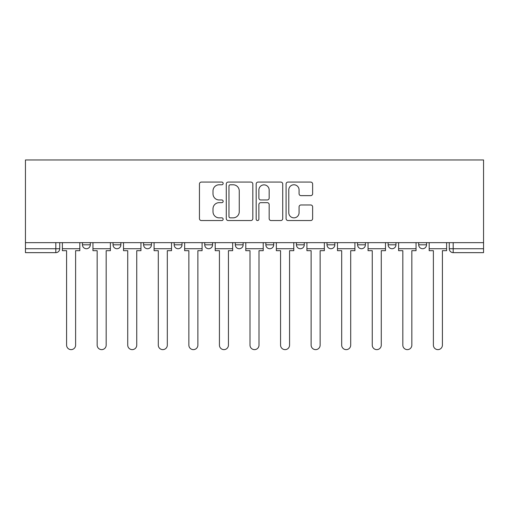 <?xml version="1.0" encoding="UTF-8"?>
<svg xmlns="http://www.w3.org/2000/svg" width="509" height="509" viewBox="0 0 509 509"><rect width="100%" height="100%" fill="white"/><g stroke="black" fill="none" stroke-linecap="round" stroke-linejoin="round"><path stroke-width="0.76" d="M223.152 183.425A1.349 1.349 0 0 0 221.803 182.076L201.373 182.076A1.921 1.921 0 0 0 199.445 184.003L199.445 218.622A1.921 1.921 0 0 0 201.373 220.543L221.803 220.543A1.349 1.349 0 0 0 223.152 219.194A1.349 1.349 0 0 0 221.803 217.852L219.163 217.852A6.153 6.153 0 0 1 213.004 211.699L213.004 208.811A6.153 6.153 0 0 1 219.163 202.658L221.803 202.658A1.349 1.349 0 0 0 223.152 201.309A1.349 1.349 0 0 0 221.803 199.967L219.163 199.967A6.153 6.153 0 0 1 213.004 193.808L213.004 190.926A6.153 6.153 0 0 1 219.163 184.773L221.803 184.773A1.349 1.349 0 0 0 223.152 183.425M418.697 242.653L418.697 244.81L426.529 244.81A3.919 3.919 0 0 1 422.616 248.729A3.919 3.919 0 0 1 418.697 244.81L418.697 242.653M326.994 242.653L326.994 244.81L334.833 244.81A3.919 3.919 0 0 1 330.914 248.729A3.919 3.919 0 0 1 326.994 244.81L326.994 242.653M265.863 242.653L265.863 244.81L273.702 244.81A3.919 3.919 0 0 1 269.783 248.729A3.919 3.919 0 0 1 265.863 244.81L265.863 242.653M235.298 242.653L235.298 244.81L243.137 244.81A3.919 3.919 0 0 1 239.217 248.729A3.919 3.919 0 0 1 235.298 244.81L235.298 242.653M174.167 244.81L174.167 242.653L174.167 244.81A3.919 3.919 0 0 0 178.086 248.729A3.919 3.919 0 0 1 174.167 244.81L182.006 244.81A3.919 3.919 0 0 1 178.086 248.729M113.036 244.81L113.036 242.653L113.036 244.81A3.919 3.919 0 0 0 116.955 248.729A3.919 3.919 0 0 1 113.036 244.81L120.868 244.81A3.919 3.919 0 0 1 116.955 248.729A3.919 3.919 0 0 0 120.868 244.81L120.868 242.653L120.868 244.81M310.706 195.641A1.921 1.921 0 0 0 312.628 193.713L312.628 184.003A1.921 1.921 0 0 0 310.706 182.076L288.011 182.076A1.921 1.921 0 0 0 286.09 184.003L286.09 218.622A1.921 1.921 0 0 0 288.011 220.543L310.706 220.543A1.921 1.921 0 0 0 312.628 218.622L312.628 206.889A1.921 1.921 0 0 0 310.706 204.968L300.997 204.968A1.921 1.921 0 0 0 299.069 206.889L299.069 212.705A5.147 5.147 0 0 1 293.928 217.852A5.147 5.147 0 0 1 288.781 212.705L288.781 189.914A5.147 5.147 0 0 1 293.928 184.773A5.147 5.147 0 0 1 299.069 189.914L299.069 193.713A1.921 1.921 0 0 0 300.997 195.641L310.706 195.641M483.55 242.653L25.45 242.653L25.45 159.966L483.55 159.966L483.55 252.649L453.182 252.649A3.919 3.919 0 0 1 449.262 248.729L483.55 248.729M252.82 184.003A1.921 1.921 0 0 0 250.892 182.076L228.197 182.076A1.921 1.921 0 0 0 226.276 184.003L226.276 218.622A1.921 1.921 0 0 0 228.197 220.543L250.892 220.543A1.921 1.921 0 0 0 252.82 218.622L252.82 184.003M258.108 182.076L280.803 182.076A1.921 1.921 0 0 1 282.724 184.003L282.724 218.622A1.921 1.921 0 0 1 280.803 220.543L271.087 220.543A1.921 1.921 0 0 1 269.166 218.622L269.166 204.58A1.921 1.921 0 0 0 267.244 202.658L260.799 202.658A1.921 1.921 0 0 0 258.877 204.58L258.877 219.194A1.349 1.349 0 0 1 257.529 220.543A1.349 1.349 0 0 1 256.18 219.194L256.18 184.003A1.921 1.921 0 0 1 258.108 182.076M449.262 242.653L449.262 248.729A3.919 3.919 0 0 0 453.182 252.649L453.182 242.653M59.738 242.653L59.738 248.729L59.738 242.653M55.818 242.653L55.818 252.649L25.45 252.649L25.45 248.729L59.738 248.729A3.919 3.919 0 0 1 55.818 252.649A3.919 3.919 0 0 0 59.738 248.729M25.45 242.653L25.45 248.729M426.529 242.653L426.529 244.81A3.919 3.919 0 0 1 422.616 248.729M395.964 242.653L395.964 244.81A3.919 3.919 0 0 1 392.045 248.729A3.919 3.919 0 0 1 388.132 244.81L395.964 244.81M388.132 242.653L388.132 244.81M365.398 242.653L365.398 244.81A3.919 3.919 0 0 1 361.479 248.729A3.919 3.919 0 0 1 357.56 244.81L365.398 244.81L365.398 242.653M357.56 242.653L357.56 244.81M334.833 242.653L334.833 244.81M304.267 242.653L304.267 244.81A3.919 3.919 0 0 1 300.348 248.729A3.919 3.919 0 0 1 296.429 244.81L304.267 244.81L304.267 242.653M296.429 242.653L296.429 244.81M273.702 244.81L273.702 242.653L273.702 244.81A3.919 3.919 0 0 1 269.783 248.729M243.137 244.81L243.137 242.653L243.137 244.81A3.919 3.919 0 0 1 239.217 248.729M212.571 242.653L212.571 244.81A3.919 3.919 0 0 1 208.652 248.729A3.919 3.919 0 0 1 204.733 244.81A3.919 3.919 0 0 0 208.652 248.729A3.919 3.919 0 0 0 212.571 244.81L212.571 242.653M204.733 242.653L204.733 244.81L212.571 244.81M182.006 242.653L182.006 244.81M151.44 242.653L151.44 244.81A3.919 3.919 0 0 1 147.521 248.729A3.919 3.919 0 0 1 143.602 244.81L151.44 244.81M143.602 242.653L143.602 244.81M90.303 242.653L90.303 244.81A3.919 3.919 0 0 1 86.384 248.729A3.919 3.919 0 0 1 82.471 244.81A3.919 3.919 0 0 0 86.384 248.729A3.919 3.919 0 0 0 90.303 244.81L90.303 242.653M82.471 242.653L82.471 244.81L90.303 244.81M230.316 184.773A1.349 1.349 0 0 0 228.967 186.116L228.967 216.503A1.349 1.349 0 0 0 230.316 217.852L233.103 217.852A6.153 6.153 0 0 0 239.255 211.699L239.255 190.926A6.153 6.153 0 0 0 233.103 184.773L230.316 184.773M269.166 190.01A5.147 5.147 0 0 0 264.018 184.869A5.147 5.147 0 0 0 258.877 190.01L258.877 198.039A1.921 1.921 0 0 0 260.799 199.967L267.244 199.967A1.921 1.921 0 0 0 269.166 198.039L269.166 190.01M62.384 248.729L62.384 250.689L66.596 250.689L66.596 345.127A4.505 4.505 0 0 0 71.101 349.632A4.505 4.505 0 0 0 75.612 345.127L75.612 250.689L79.824 250.689L79.824 248.729L62.384 248.729L62.384 242.653M79.824 248.729L79.824 242.653M92.95 248.729L92.95 250.689L97.162 250.689L97.162 345.127A4.505 4.505 0 0 0 101.666 349.632A4.505 4.505 0 0 0 106.177 345.127L106.177 250.689L110.389 250.689L110.389 248.729L92.95 248.729L92.95 242.653M110.389 248.729L110.389 242.653M123.515 248.729L123.515 250.689L127.727 250.689L127.727 345.127A4.505 4.505 0 0 0 132.238 349.632A4.505 4.505 0 0 0 136.743 345.127L136.743 250.689L140.955 250.689L140.955 248.729L123.515 248.729L123.515 242.653M140.955 248.729L140.955 242.653M154.081 248.729L154.081 250.689L158.293 250.689L158.293 345.127A4.505 4.505 0 0 0 162.804 349.632A4.505 4.505 0 0 0 167.308 345.127L167.308 250.689L171.52 250.689L171.52 248.729L154.081 248.729L154.081 242.653M171.52 248.729L171.52 242.653M184.646 248.729L184.646 250.689L188.858 250.689L188.858 345.127A4.505 4.505 0 0 0 193.369 349.632A4.505 4.505 0 0 0 197.874 345.127L197.874 250.689L202.086 250.689L202.086 248.729L184.646 248.729L184.646 242.653M202.086 248.729L202.086 242.653M215.212 248.729L215.212 250.689L219.43 250.689L219.43 345.127A4.505 4.505 0 0 0 223.935 349.632A4.505 4.505 0 0 0 228.439 345.127L228.439 250.689L232.651 250.689L232.651 248.729L215.212 248.729L215.212 242.653M232.651 248.729L232.651 242.653M245.783 248.729L245.783 250.689L249.995 250.689L249.995 345.127A4.505 4.505 0 0 0 254.5 349.632A4.505 4.505 0 0 0 259.005 345.127L259.005 250.689L263.217 250.689L263.217 248.729L245.783 248.729L245.783 242.653M263.217 248.729L263.217 242.653M276.349 248.729L276.349 250.689L280.561 250.689L280.561 345.127A4.505 4.505 0 0 0 285.065 349.632A4.505 4.505 0 0 0 289.57 345.127L289.57 250.689L293.788 250.689L293.788 248.729L276.349 248.729L276.349 242.653M293.788 248.729L293.788 242.653M306.914 248.729L306.914 250.689L311.126 250.689L311.126 345.127A4.505 4.505 0 0 0 315.631 349.632A4.505 4.505 0 0 0 320.142 345.127L320.142 250.689L324.354 250.689L324.354 248.729L306.914 248.729L306.914 242.653M324.354 248.729L324.354 242.653M337.48 248.729L337.48 250.689L341.692 250.689L341.692 345.127A4.505 4.505 0 0 0 346.196 349.632A4.505 4.505 0 0 0 350.707 345.127L350.707 250.689L354.919 250.689L354.919 248.729L337.48 248.729L337.48 242.653M354.919 248.729L354.919 242.653M368.045 248.729L368.045 250.689L372.257 250.689L372.257 345.127A4.505 4.505 0 0 0 376.762 349.632A4.505 4.505 0 0 0 381.273 345.127L381.273 250.689L385.485 250.689L385.485 248.729L368.045 248.729L368.045 242.653M385.485 248.729L385.485 242.653M398.611 248.729L398.611 250.689L402.823 250.689L402.823 345.127A4.505 4.505 0 0 0 407.334 349.632A4.505 4.505 0 0 0 411.838 345.127L411.838 250.689L416.05 250.689L416.05 248.729L398.611 248.729L398.611 242.653M416.05 248.729L416.05 242.653M429.176 248.729L429.176 250.689L433.388 250.689L433.388 345.127A4.505 4.505 0 0 0 437.899 349.632A4.505 4.505 0 0 0 442.404 345.127L442.404 250.689L446.616 250.689L446.616 248.729L429.176 248.729L429.176 242.653M446.616 248.729L446.616 242.653"/></g></svg>
